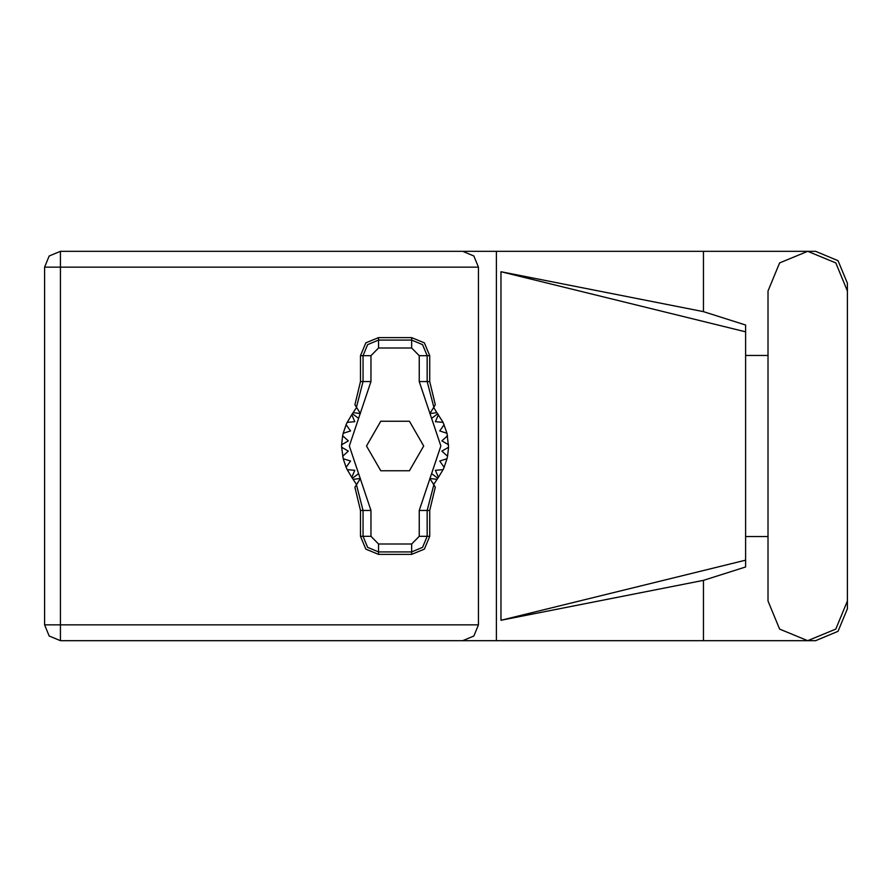 <?xml version="1.0" encoding="UTF-8"?>
<svg xmlns="http://www.w3.org/2000/svg" width="892" height="892" viewBox="0 0 892 892"><rect width="100%" height="100%" fill="white"/><g stroke="black" fill="none" stroke-linecap="round" stroke-linejoin="round"><path stroke-width="1.34" d="M703.487 580.346L500.936 620.297L500.936 271.703L745.623 331.846L745.623 566.944L703.487 580.346L703.487 640.657L60.377 640.657L60.377 624.879L478.447 624.879L473.819 636.041L462.669 640.657M745.623 547.777L745.623 344.223M478.447 267.121L44.6 267.121L44.6 624.879L49.216 636.041L60.377 640.657L49.216 636.041L44.6 624.879L60.377 624.879L60.377 251.343L462.669 251.343L473.819 255.959L478.447 267.121L478.447 624.879M847.4 291.037L835.771 262.973L807.706 251.343L779.641 262.973L768.012 291.037L768.012 600.963L779.641 629.027L807.706 640.657L835.771 629.027L847.4 600.963L847.4 291.037M703.487 640.657L815.589 640.657L838.079 631.335L847.4 608.846L847.4 536.505M847.4 355.495L847.4 283.154L838.079 260.665L815.589 251.343L703.487 251.343L703.487 311.654L745.623 325.056L745.623 331.846M44.6 267.121L49.216 255.959L60.377 251.343M360.524 355.674L360.524 381.542L354.882 404.778L356.421 407.209L363.022 381.542L363.022 355.674L360.524 355.674L365.809 342.907L378.565 337.622L378.565 340.131L411.647 340.131L422.641 344.68L427.19 355.674L427.19 381.542L433.802 407.209L435.341 404.778L429.688 381.542L429.688 355.674L419.285 355.674L411.647 348.036L378.565 348.036L370.938 355.674L370.938 381.542L349.307 446L370.938 510.458L370.938 536.326L378.565 543.964L411.647 543.964L419.285 536.326L419.285 510.458L440.916 446L419.285 381.542L419.285 355.674M411.647 348.036L411.647 337.622L424.402 342.907L429.688 355.674M429.688 536.326L429.688 510.458L435.341 487.222L433.802 484.791L427.19 510.458L427.19 536.326L429.688 536.326L424.402 549.093L411.647 554.378L411.647 551.869L378.565 551.869L367.582 547.32L363.022 536.326L363.022 510.458L356.421 484.791L354.882 487.222L360.524 510.458L360.524 536.326L370.938 536.326M378.565 543.964L378.565 554.378L365.809 549.093L360.524 536.326M370.938 355.674L363.022 355.674L367.582 344.68L378.565 340.131L378.565 348.036M419.285 536.326L427.19 536.326L422.641 547.32L411.647 551.869L411.647 543.964M768.012 536.505L745.623 536.505M745.623 355.495L768.012 355.495M703.487 311.654L500.936 271.703M703.487 251.343L496.431 251.343L496.431 640.657M496.431 251.343L462.669 251.343M500.936 620.297L745.623 560.154M411.647 337.622L378.565 337.622M433.802 407.209L429.821 413.509L436.902 412.639L443.045 422.384L447.003 433.256L448.531 447.271L441.908 451.096L447.55 456.258L447.003 458.744L439.711 461.053L444.116 467.308L443.045 469.616L435.43 470.296L438.407 477.309L433.635 484.523M443.045 422.384L435.43 421.704L438.407 414.691L435.43 421.704L443.045 422.384M448.531 444.729L441.908 440.904L447.55 435.742L441.908 440.904L448.531 444.729M447.003 433.256L439.711 430.947L444.116 424.692L439.711 430.947L447.003 433.256M356.588 484.523L351.805 477.309L354.793 470.296L351.805 477.309L347.178 469.616L354.793 470.296L347.178 469.616L346.107 467.308L350.5 461.053L346.107 467.308L343.219 458.744L350.5 461.053L343.219 458.744L341.692 447.271L348.315 451.096L341.692 447.271L341.692 444.729L348.315 440.904L342.673 435.742L343.219 433.256L350.5 430.947L346.107 424.692L347.178 422.384L354.793 421.704L351.805 414.691L356.588 407.477M348.315 451.096L342.673 456.258L348.315 451.096M378.565 554.378L411.647 554.378M448.531 447.271L447.55 456.258L441.908 451.096L448.531 447.271M447.003 458.744L444.116 467.308L439.711 461.053L447.003 458.744M443.045 469.616L438.407 477.309L435.43 470.296L443.045 469.616M342.673 435.742L341.692 444.729L348.315 440.904L342.673 435.742M346.107 424.692L343.219 433.256L350.5 430.947L346.107 424.692M351.805 414.691L347.178 422.384L354.793 421.704L351.805 414.691M436.902 412.639L433.635 407.477M423.756 446L409.428 421.191L380.784 421.191L366.467 446L380.784 470.809L409.428 470.809L423.756 446M356.421 407.209L360.401 413.509L353.321 412.639M353.321 479.361L360.401 478.491L356.421 484.791M433.802 484.791L429.821 478.491L436.902 479.361M419.285 381.542L429.688 381.542M437.727 413.765L431.639 418.37M437.727 478.235L431.639 473.63M358.573 473.63L352.485 478.235M358.573 418.37L352.485 413.765M370.938 510.458L360.524 510.458M360.524 381.542L370.938 381.542M429.688 510.458L419.285 510.458"/></g></svg>

